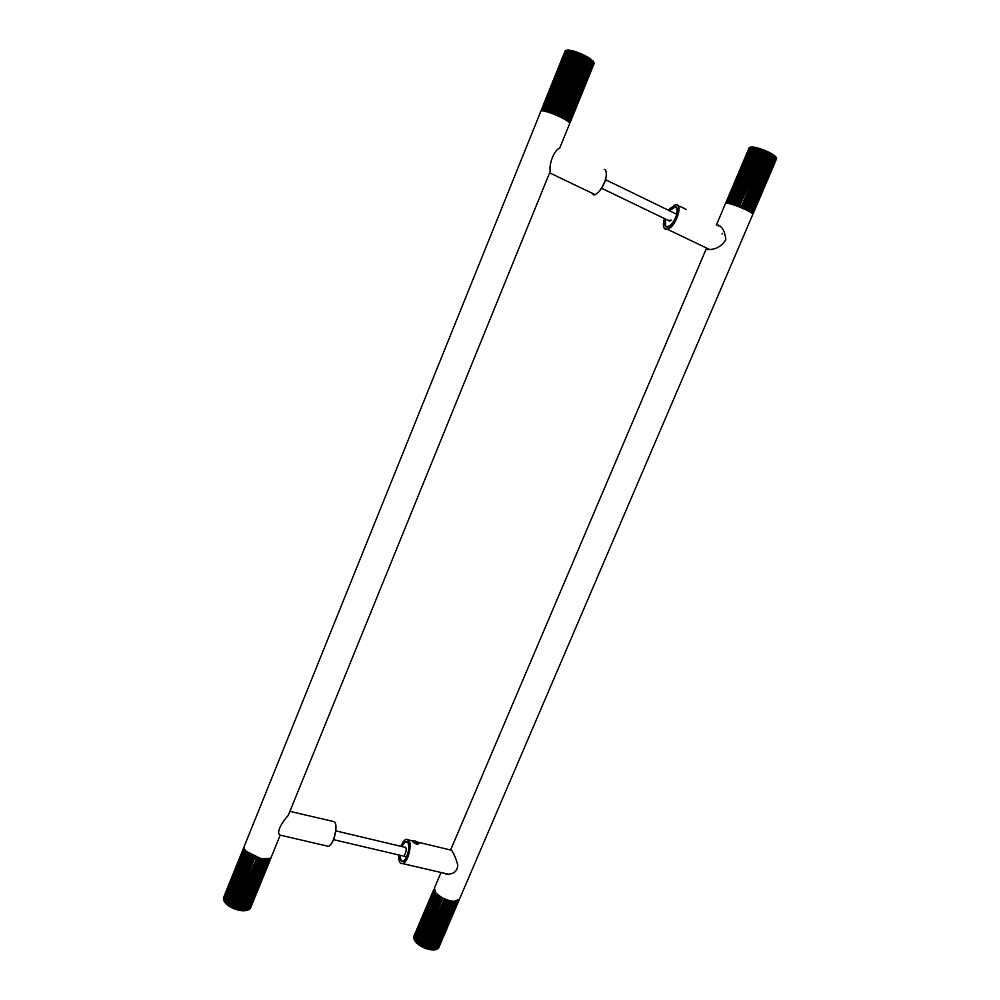 <?xml version="1.0" encoding="UTF-8"?>
<svg xmlns="http://www.w3.org/2000/svg" width="1000" height="1000" viewBox="0 0 1000 1000"><rect width="100%" height="100%" fill="white"/><g stroke="black" fill="none" stroke-linecap="round" stroke-linejoin="round"><path stroke-width="1.5" d="M549.725 172.575L550.25 171.287C548.625 164.1 554.612 149.362 559.612 148.262L559.888 147.613M279.875 835.138L279.862 835.113C275.788 832.275 282.863 821.062 288.225 815.462L288.925 813.737M244.762 849.362L246.737 851.975L260.138 858.587L268.938 858.587M271.65 856.188L271.288 857.1C270.163 858.562 267.812 859.175 264.225 858.938L260.45 858.35L246.488 851.45C244.2 849.188 243.525 847.312 244.462 845.8L540.775 111.438C539.6 109.162 552.163 112.812 561.05 117.387C566.25 120.013 569.15 122.025 569.725 123.438L569.562 123.825M570.163 122.35L569.388 122.775C569.138 121.463 566.375 119.475 561.062 116.788C550.562 111.925 544.087 109.938 541.638 110.825L541.362 110.037M329.338 845.925L330.988 844.237C334.738 839.938 337.35 826.55 335.213 823L335.15 822.875M326.838 845.975L328.462 846.35M289.887 811.363L334.25 821.675L335.087 822.738C337.262 826.35 334.6 840 330.788 844.388L328.6 846.388L326.275 845.837M592.312 193.3L595.125 194.65M595.638 194.462L599.075 191.7C604.513 184.688 606.938 178.025 606.362 171.7M604.263 169.35L605.6 170.012C607.55 175.775 605.312 183.025 598.862 191.775L595.175 194.675L593.737 194.9L591.862 193.088M223.463 898.288L244.112 847.763M244.163 847.975L223.337 898.962L243.612 848.7L244.363 848.587M244.412 848.713L223.562 899.963L243.875 849.638L244.838 849.488M223.875 900.612L223.562 899.963M244.862 849.525L223.863 900.675L244.387 850.638L245.487 850.438L224.65 902.062L224.05 901.025M224.65 902.062L225.438 903.112L224.8 902.113L245.162 851.688L246.312 851.438L225.438 902.862L226.45 904.163L225.787 903.225L246.175 852.738L247.262 852.463M226.45 904.163L247.325 852.513L226.45 904.163L227.675 905.2L227 904.312L247.413 853.8L248.512 853.475M227.675 905.2L248.575 853.5L227.675 905.2L229.088 906.2L228.425 905.375L248.863 854.837L249.95 854.45M229.088 906.2L250 854.475L229.088 906.2L230.65 907.138L230.012 906.388L250.463 855.825L251.525 855.375M251.6 855.4L230.65 907.138L251.588 855.387M230.65 907.138L232.338 908L253.287 856.25L232.975 907.913L231.75 907.325L252.213 856.75L253.238 856.237M255.113 857.025L234.862 908.675L234.112 908.775L233.588 908.175L254.062 857.588L255.025 857.013M232.338 908L234.112 908.775L255.075 857.013M234.112 908.775L235.938 909.438L256.913 857.688L257.3 858.775L236.8 909.338L235.5 908.913L256.875 857.688M258.812 858.263L259.237 859.325L238.738 909.862L237.8 909.975L257.938 858.962L237.8 909.975L239.625 910.375L260.562 858.7M239.625 910.375L260.6 858.688L261.15 859.737L240.65 910.238L239.625 910.375L241.4 910.65L262.35 859L241.4 910.65L243.088 910.763L264.062 859.112L264.7 860.125L244.213 910.537L243.088 910.763L263.875 859.1M262.425 859L262.975 860L242.488 910.462L241.4 910.65M243.088 910.763L244.75 910.525L265.613 859.137L266.275 860.1L245.8 910.462L244.65 910.738L246.287 910.4L267 859.013L267.663 859.925L247.225 910.225L246.05 910.562L247.638 910.113L268.2 858.812M268.212 858.775L268.863 859.613L248.438 909.837L247.425 910.2M248.438 909.837L269.2 858.512M269.288 858.487L269.837 859.15L248.837 909.575M249.425 909.325L270.012 858.175M270.163 858.088L249.812 908.863M250.175 908.675L270.625 857.788M271.125 857.625L250.55 907.975M239.375 910L238.738 909.862M235.938 909.438L237.8 909.975M237.438 909.525L236.8 909.338M235.5 908.913L234.862 908.675M223.388 898.025L243.637 847.837M259.237 859.325L259.875 859.475M257.3 858.775L257.938 858.962M255.35 858.1L255.987 858.337M567.875 120.838L592.463 61.062L590.3 58.75L565.688 119.338L590.062 59.275L590.975 59.9L566.938 119.05L565.75 119.338M564.275 118.5L588.538 58.312L589.587 58.963L565.538 118.188L564.338 118.5L588.913 57.85L587.35 56.913L588 57.987L563.938 117.275L562.762 117.638M587.35 56.913L562.712 117.625L587.35 56.913L585.638 55.975L586.25 57.013L562.175 116.35L561.038 116.737M585.638 55.975L560.988 116.737L585.638 55.975L583.8 55.05L584.362 56.025L560.288 115.412L559.2 115.85M583.8 55.05L559.15 115.862L583.8 55.05L581.9 54.162L582.388 55.075L558.3 114.488L557.288 114.987M581.9 54.162L557.25 114.987L556.938 113.888L581.013 54.462L581.9 54.162L579.95 53.325L580.337 54.175L556.275 113.6L555.35 114.15M555.288 114.15L554.9 113.038L578.962 53.6L579.95 53.325L555.312 114.162M579.95 53.325L578 52.55L553.375 113.375L552.875 112.238L576.925 52.812L578 52.55L578.288 53.338L553.413 113.362M551.45 112.662L550.9 111.512L574.938 52.112L576.087 51.85L551.512 112.65M578 52.55L576.087 51.85L551.475 112.662M549.637 112.037L549.038 110.887L573.038 51.525L574.3 51.913L549.688 112.025M576.087 51.85L574.25 51.25L549.663 112.037M574.25 51.25L572.525 50.763L547.962 111.5L547.3 110.375L571.275 51.05L572.438 51.35L547.987 111.487M546.388 111.062L545.737 109.963L569.675 50.7L570.95 50.388L546.438 111.05L570.95 50.388L569.2 50.613L545.062 110.738M545.025 110.75L544.375 109.675L568.275 50.475L569.55 50.138L567.863 50.438L543.9 110.538L543.237 109.513L567.1 50.388L568.35 50.012L566.775 50.4L542.962 110.463M542.925 110.475L542.35 109.488L566.175 50.45L567.388 50.025L565.925 50.5L542.263 110.5L541.725 109.588L565.513 50.637L566.5 50.225M565.513 50.637L541.825 110.65M541.812 110.662L541.375 109.825L565.3 50.875M541.375 109.825L541.625 110.825M565.125 50.963L541.337 109.887M541.312 110.175L541.562 110.838M569.425 122.825L570.1 122.513M569.375 122.75L570.237 122.312L594.138 63.487L570.262 122.2L569.362 122.475M569.35 122.45L594.05 62.962L570.138 121.762L569.138 122.037M569.113 122.013L593.562 61.775L594.05 62.962M593.562 61.775L593.125 61.137L593.688 62.337L569.738 121.225L568.65 121.487L593.288 61.85L592.425 60.412L593.038 61.6L569.062 120.588L567.925 120.85M590.975 59.9L592.463 61.062M572.525 50.763L570.95 50.388M574.3 51.913L574.938 52.112M576.263 52.575L576.925 52.812M578.288 53.338L578.962 53.6M580.337 54.175L581.013 54.462M582.388 55.075L583.038 55.388M584.362 56.025L585 56.35M568.45 120.1L566.95 120.125M550.9 111.512L550.275 111.3M552.875 112.238L552.225 111.988M554.9 113.038L554.225 112.762M556.938 113.888L556.275 113.6M558.962 114.787L558.3 114.488M560.913 115.712L560.288 115.412M566.888 120.113L566.938 119.05M592.125 60.788L568.125 119.85M567.35 119.312L591.375 60.188M590.3 58.75L588.913 57.85M663.587 226.575L664.325 228.45L667.525 229.338C675.55 227.162 683.175 204.887 676.413 204.662L674 205.225M686.388 209.537L679.613 206.225M668.587 210.338L670.35 208.125L676.125 204.788C685.125 205.7 669.262 236.088 664.262 228.15C663.037 226.125 663.1 222.925 664.463 218.575M669.488 210.763L675.263 206.825C680.788 207.037 674.55 225.238 667.987 227.013L666.725 227.138C664.6 226.588 664.137 223.875 665.325 219M668.375 220.463L671.263 220.113M669.613 210.837L670.462 209.825C676.1 205.15 678.088 207.025 676.425 215.475C672.763 224.2 669.137 227.712 665.537 226.025L665.462 219.062M665 224.762L666.938 227.162M676.538 207.5L673.438 207.463M685.075 208.875L681.625 207.075M718.238 225.975L719.775 225.738M446.087 874.163L444.725 873.375M718.112 225C722.537 226.925 725.088 231.85 725.8 239.762C721.875 245.95 716.462 249.2 709.587 249.55L707.688 249.525M706.488 248.238L450.65 849.887L451.912 850.775C454.2 854.3 456.163 859.05 457.775 865.025C457.35 870.875 454.1 873.925 448.025 874.188L443.263 873.025M434.588 891.162L436.062 893.413C440.962 897.962 446.625 900.688 453.05 901.587L457.1 901.237M459.412 899.338L453.537 901.4C446.838 900.45 440.938 897.613 435.825 892.875L434.387 888.138L441.025 872.513M716.35 225.062L725.4 203.8C724.212 200.413 753.175 211.537 752.775 214.513L752.65 214.812M753.15 213.525L752.438 213.888C753.95 211.475 726.325 200.562 726.213 203.287L725.975 202.45M752.45 213.863L776.675 158.5L753.213 213.012L752.262 213.287M776.625 158.625L753.288 213.375M752.237 213.263L776.188 157.262L776.625 158.35M776.188 157.262L752.862 212.55L751.838 212.812L775.95 157.387L775.163 156.1L775.738 157.175L752.25 212L751.175 212.262M751.137 212.25L775.2 156.7L774.287 155.4L774.9 156.463L751.4 211.363L750.275 211.637L774.2 155.963L773.2 154.65L773.825 155.7L750.3 210.662L749.175 210.95M749.112 210.938L773.2 154.65L771.9 153.863L772.537 154.887L749 209.9L747.862 210.212M771.9 153.863L747.812 210.2L771.9 153.863L770.438 153.05L771.05 154.037L747.513 209.1L746.388 209.438M770.438 153.05L746.338 209.438L770.438 153.05L768.825 152.238L769.412 153.188L745.863 208.275L744.775 208.65L768.825 152.238L767.113 151.425L767.638 152.325L744.087 207.45L743.05 207.862M744.712 208.65L768.825 152.238M767.113 151.425L743 207.862L767.113 151.425L765.312 150.65L765.763 151.488L742.225 206.625L741.25 207.087M741.188 207.087L764.475 150.95L765.312 150.65L741.2 207.1M765.312 150.65L763.462 149.9L739.375 206.35L739.013 205.325L762.537 150.188L763.838 150.7L739.412 206.337M737.525 205.65L737.087 204.613L760.6 149.488L761.612 149.213L737.575 205.637L761.612 149.213L759.8 148.6L735.775 205L735.225 203.962L758.713 148.863L759.8 148.6L735.75 205.012M759.8 148.6L758.05 148.062L734.025 204.438L733.45 203.388L756.9 148.338L758.1 148.688L734.05 204.425M758.05 148.062L756.4 147.613L732.4 203.95L731.787 202.913L755.212 147.9L756.338 148.175L732.425 203.938M730.9 203.55L730.288 202.525L753.688 147.575L754.887 147.275L730.938 203.538L754.887 147.275L753.225 147.5L729.613 203.238M729.587 203.25L728.975 202.262L752.337 147.375L753.55 147.037L751.938 147.325L728.487 203.038M728.462 203.05L727.875 202.1L751.2 147.275L752.387 146.912L750.875 147.275L727.575 202.95L727 202.05L750.288 147.312L751.45 146.9L750.037 147.338L726.9 202.963M726.875 202.975L726.375 202.113L750.375 147.15M749.625 147.45L726.45 203.075L726.012 202.3L749.425 147.625M749.225 147.713L725.913 202.587M756.4 147.613L754.887 147.275M759.975 149.275L760.6 149.488M763.462 149.9L761.612 149.213M761.9 149.95L762.537 150.188M763.838 150.7L764.475 150.95M765.763 151.488L766.388 151.762M739.013 205.325L738.375 205.087M740.938 206.088L740.312 205.837M399.663 861.938L400.65 863.35L402.938 863.662C408.038 862.113 412.15 845.263 409.05 840.525L406.037 839.3L404.925 839.975M412.337 841.312C413.225 840.263 415.55 840.825 419.288 842.987L417.475 844.312L412.337 841.312M412.863 841.975L413.913 841.712L413.537 842.588M417.013 844.275L417.45 843.238L417.938 844.312M400.788 846.312L403.263 841.7C405.625 838.888 407.463 838.55 408.762 840.675C412.7 846.625 405.3 867.588 400.513 863.088C399.162 861.963 398.587 859.262 398.8 854.987M401.625 846.513L405.55 841.462L408.013 842.463C410.538 846.363 407.175 860.113 403.013 861.388L400.5 860.325L399.663 855.188M404.625 854.837C406.3 851.762 406.613 849.237 405.588 847.288L404.663 847.237M401.75 846.55L403.438 843.55C405.938 840.713 407.638 841.075 408.55 844.625C410 851.188 404.513 864.075 401.225 860.85L399.787 855.212M407.3 841.625L404.812 842.138M400.55 859.938L402.537 861.525M416.35 843.15C408.725 839.338 421.65 842.625 416.35 843.15M417.075 842.087L417.562 842.975L416.3 843.037L414.075 841.312L417.075 842.087L416.688 843.025M414.5 843.238L414.812 842.5M414.875 842.362L415.337 841.263M416.613 843.2L416.05 844.025M436.225 893.587L415.688 941.675L416.625 942.95L437.225 894.562L416.625 942.95L417.775 943.975L419.087 944.975L439.75 896.513L419.487 944.85L418.5 944.163L438.675 896.812L439.688 896.488M419.087 944.975L420.55 945.925L441.225 897.438L421.062 945.837L419.988 945.188L440.188 897.812L441.175 897.425M420.55 945.925L422.113 946.812L442.8 898.312L422.738 946.737L421.6 946.137L441.812 898.75L442.75 898.312M444.487 899.137L424.475 947.562L423.3 947.025L444.412 899.112L423.75 947.625L425.438 948.325L445.3 900.4L425.438 948.325L427.137 948.925L447.825 900.438M446.188 899.85L446.5 900.875L426.262 948.263L425.438 948.325M427.137 948.925L447.85 900.438L448.288 901.475L428.038 948.85L427.137 948.925L428.812 949.4L448.862 901.65L428.812 949.4L430.425 949.737L451.125 901.312L430.425 949.737L431.962 949.938L452.65 901.55M449.575 900.95L450.025 901.95L429.787 949.3L428.812 949.4M451.188 901.312L451.7 902.288L431.45 949.613L430.425 949.737M431.962 949.938L452.663 901.55L453.263 902.487L433.025 949.775L431.962 949.938L433.512 949.788L454.087 901.6L454.675 902.537L434.462 949.788L433.375 950L434.9 949.75L455.337 901.55L455.938 902.45L435.725 949.638L434.637 949.912L436.1 949.562L456.413 901.375L457 902.212L436.812 949.35L435.725 949.688M436.812 949.35L457.3 901.188M457.375 901.162L457.85 901.838L437.163 949.112M437.688 948.913L458 900.925M458.137 900.863L438.038 948.5M438.338 948.35L458.525 900.625M458.938 900.475L438.75 947.675M413.862 936.338L433.825 889.388M434.05 889.6L413.612 937.1L434.125 890.025M434.175 890.188L413.612 937.95L433.638 890.888L434.4 890.8M434.438 890.875L413.862 938.9L433.913 891.775L434.85 891.65M434.888 891.663L413.862 938.9M414.35 939.9L414.888 940.913L414.35 939.9L434.425 892.725L435.462 892.575L414.812 940.6L415.65 941.925L415.075 940.95L435.175 893.725L436.175 893.55M416.625 942.95L416.025 942.025L436.15 894.75L437.175 894.538M418.5 944.163L416.775 942.75M422.113 946.812L423.75 947.625M436.925 895.45L438.35 895.525M438.413 895.55L438.675 896.812M417.175 943.1L437.325 895.788M417.775 943.975L438.4 895.55M438.212 896.488L418.05 943.825M271.288 857.1L280.038 835.588M569.725 123.438L559.612 148.275M550.25 171.287L288.225 815.462M328.6 846.388L279.837 835.05M595.175 194.675L549.625 172.85M569.663 121.587L569.025 121.9M405.788 847.5L335.775 830.85M406.562 856.812L333.475 839.638M676.75 214.3L605.562 179.7M669.875 221.188L601.625 188.263M667.525 229.338L709.688 249.537M718.275 225.025L717.95 225.775M707.837 249.55L708.162 248.8M459.113 900.037L752.775 214.513M408.625 839.925L412.238 840.788M418.537 842.312L451.562 850.25M402.938 863.662L448.2 874.175M722.062 234.075L722.35 233.4"/></g></svg>
